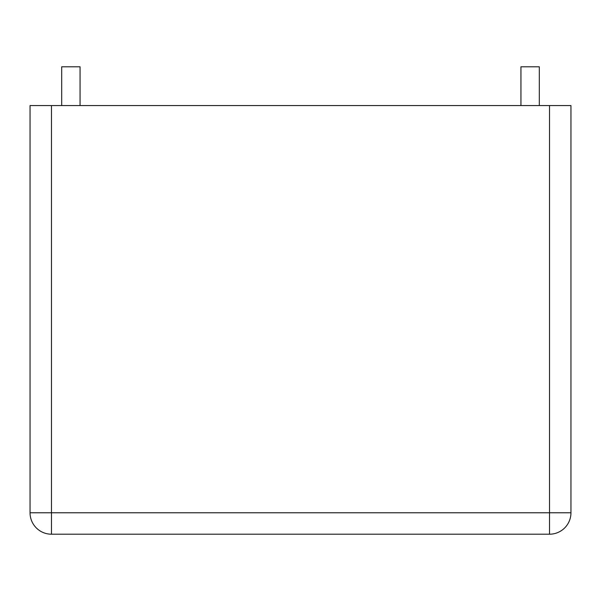 <?xml version="1.0" encoding="UTF-8"?>
<svg xmlns="http://www.w3.org/2000/svg" width="601" height="601" viewBox="0 0 601 601"><rect width="100%" height="100%" fill="white"/><g stroke="black" fill="none" stroke-linecap="round" stroke-linejoin="round"><path stroke-width="0.9" d="M549.517 105.573L30.05 105.573L30.05 512.781L570.95 512.781L570.95 105.573L549.517 105.573L549.517 534.206A21.433 21.433 0 0 0 570.95 512.781L570.95 105.573M51.483 105.573L51.483 534.206A21.433 21.433 0 0 1 30.05 512.781A21.433 21.433 0 0 0 51.483 534.206A21.433 21.433 0 0 1 30.05 512.781A21.433 21.433 0 0 0 51.483 534.206L549.517 534.206A21.433 21.433 0 0 0 570.95 512.781M80.061 105.573L80.061 66.794L61.685 66.794L61.685 105.573M539.315 105.573L539.315 66.794L520.939 66.794L520.939 105.573"/></g></svg>
